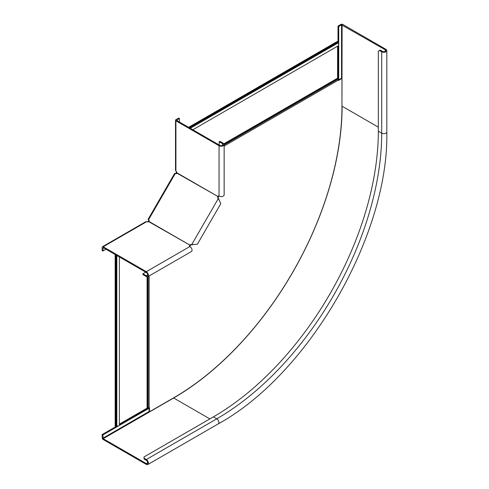 <?xml version="1.0" encoding="UTF-8"?>
<svg xmlns="http://www.w3.org/2000/svg" width="489" height="489" viewBox="0 0 489 489"><rect width="100%" height="100%" fill="white"/><g stroke="black" fill="none" stroke-linecap="round" stroke-linejoin="round"><path stroke-width="0.73" d="M176.633 171.89L176.254 172.538L176.376 171.56M337.587 46.186L337.587 78.167A0.795 0.458 -120 0 0 337.752 78.723L338.003 79.157A1.394 0.807 60 0 1 338.29 80.129L338.29 80.557L341.958 78.442L341.536 78.197L341.536 24.86L385.234 49.762A1.993 1.149 180 0 1 385.815 50.575A1.993 1.149 180 0 1 384.586 51.638A1.993 1.149 180 0 1 382.41 51.388L380.155 50.086L378.327 51.143L378.327 131.223A233.235 134.658 -60 0 1 213.406 416.872L144.053 456.915L144.053 458.217L146.309 459.519A2.989 1.724 -120 0 1 148.259 462.154A2.989 1.724 -120 0 1 147.8 464.55A2.989 1.724 -120 0 1 146.309 464.403L103.173 439.501A1.394 0.807 -120 0 1 102.189 437.789L102.189 434.538L102.892 434.941L103.173 438.688L146.309 463.59A1.993 1.149 -120 0 0 147.305 463.688A1.993 1.149 -120 0 0 147.611 462.087A1.993 1.149 -120 0 0 146.309 460.332L144.053 459.03L144.053 458.217M119.389 424.116L147.085 408.126A0.795 0.458 180 0 1 147.647 407.991L148.149 407.991A1.394 0.807 0 0 0 149.139 407.753L149.506 407.539L149.506 411.775L173.797 397.753A237.819 137.305 120 0 0 341.958 106.486L341.958 78.442M338.29 80.068L341.536 78.197M176.81 172.22L176.278 173.668L175.857 173.418L175.649 173.784M148.925 220.074L148.149 221.859M149.084 407.783L149.084 411.53L149.506 411.775M149.139 220.673L148.711 220.435M175.857 173.418L176.254 172.538M188.589 127.323L337.166 41.541L337.587 42.433A0.599 0.342 -120 0 0 337.868 43.056A1.797 1.033 60 0 1 338.345 45.752L192.819 129.768M337.587 41.785L189.011 127.562M147.776 221.865L149.139 220.68L149.139 221.04M147.647 221.969L148.149 221.217M115.153 254.506L115.153 426.072L116.144 425.992A0.599 0.342 180 0 1 116.822 425.925A1.797 1.033 0 0 0 119.389 424.99L119.389 256.951M115.581 426.316L115.581 254.751M338.009 43.209L338.009 26.076L340.827 24.45A1.394 0.807 180 0 1 342.801 24.45L385.937 49.352A2.989 1.724 180 0 1 386.811 50.575A2.989 1.724 180 0 1 384.965 52.17A2.989 1.724 180 0 1 381.707 51.791L379.452 50.489M338.718 79.823L338.718 26.485L341.536 24.86M149.084 408.272L102.892 434.941M338.009 79.169L338.009 45.942M148.167 407.991L119.389 424.605M117.024 425.968L102.189 434.538M338.009 26.076L338.718 26.485M338.192 79.573L338.675 79.848M148.607 407.948L149.084 408.223M189.628 246.26A1.595 0.923 180 0 1 189.738 246.144L190.435 245.411A1.595 1.302 120 0 1 191.523 244.781L197.385 244.219L220.79 203.681L218.351 198.32A1.595 1.302 -60 0 1 218.351 197.067L217.849 196.774A1.595 1.302 -60 0 0 217.849 198.033L219.261 200.343M106.003 249.225L102.898 251.01L103.185 247.593L146.315 272.495A1.993 1.149 60 0 1 147.617 274.256A1.993 1.149 60 0 1 147.311 275.851A1.993 1.149 60 0 1 146.315 275.753L142.935 273.797L142.935 274.61L146.315 276.566A2.989 1.724 60 0 0 147.812 276.713L191.425 251.535A2.989 1.724 -120 0 0 191.884 249.139A2.989 1.724 -120 0 0 189.928 246.505A1.595 0.923 180 0 1 189.463 245.851A1.595 0.923 180 0 1 189.738 245.331L189.738 246.144M102.898 251.01L102.195 250.606L102.195 247.348A1.394 0.807 60 0 1 102.482 246.713A1.394 0.807 60 0 1 103.185 246.78L146.315 271.682A2.989 1.724 60 0 1 148.271 274.317A2.989 1.724 60 0 1 147.812 276.713M148.277 219.567L148.564 219.732A1.595 1.302 120 0 1 149.023 221.499L148.821 221.713A1.595 0.923 180 0 1 146.798 221.603L145.679 221.774L102.482 246.713M145.753 272.171L142.935 273.797M148.821 221.713L189.94 245.123A1.595 1.302 120 0 1 191.028 244.494L192.318 244.714M218.687 199.041L218.186 198.754L191.822 244.421L193.73 244.567M148.051 219.439L174.665 173.344L175.178 173.638A1.595 1.302 -60 0 0 176.932 173.155L177.018 172.874A1.595 0.923 -120 0 0 175.912 171.174L175.502 170.123L175.502 120.245A1.394 0.807 0 0 0 175.912 120.814L219.041 145.716A2.989 1.724 0 0 0 222.299 146.089A2.989 1.724 0 0 0 224.145 144.499A2.989 1.724 0 0 0 223.271 143.277L219.885 141.321L219.182 141.731L219.182 144.982M148.564 219.732L175.178 173.638M149.023 221.499L190.435 245.411M218.681 195.936A1.595 0.923 -120 0 0 218.638 196.089L218.351 197.067M179.432 122.036L179.432 118.454L176.615 120.41L219.744 145.312A1.993 1.149 0 0 0 221.92 145.563A1.993 1.149 0 0 0 223.149 144.499A1.993 1.149 0 0 0 222.568 143.68L219.182 141.731M224.145 144.499L224.145 194.854A2.989 1.724 180 0 1 222.299 196.45A2.989 1.724 180 0 1 219.041 196.077A1.595 0.923 -120 0 0 218.247 195.997A1.595 0.923 -120 0 0 217.935 196.499L218.638 196.089M179.432 118.454L178.729 118.051L175.912 119.677A1.394 0.807 0 0 0 175.502 120.245M177.018 172.874L217.935 196.499L176.932 173.155M224.133 144.322L337.752 78.723M224.145 144.891L338.003 79.157M176.278 173.662L176.59 173.485M224.145 146.028L338.29 80.129M149.139 275.949L149.139 407.753M223.895 143.803L337.587 78.167M337.868 43.056L190.252 128.283M337.587 42.433L189.573 127.892M147.647 276.792L147.647 407.991M148.149 276.517L148.149 407.991M147.085 276.841L147.085 408.126M116.822 425.925L116.822 255.472M116.144 425.992L116.144 255.075M385.234 51.388L385.234 49.762M341.958 106.186L342.098 24.86M173.54 397.899L173.656 397.997A238.216 137.537 -60 0 0 342.098 106.241L378.327 127.152M149.084 411.53L102.892 438.199M378.327 131.223L381.707 133.179A233.235 134.658 -60 0 1 216.786 418.829A2.989 1.724 -120 0 1 218.742 421.463A2.989 1.724 -120 0 1 218.283 423.859C308.535 374.342 389.055 234.879 386.811 131.957A2.989 1.724 180 0 1 384.965 133.552A2.989 1.724 180 0 1 381.707 133.179L381.707 51.791M103.173 438.688L173.656 397.997L209.879 418.908M146.309 459.519L216.786 418.829L213.406 416.872M147.715 462.771L146.309 463.59M146.798 221.603L103.185 246.78M189.928 246.505L146.315 271.682M147.727 274.94L146.315 275.753M191.028 244.494L191.523 244.781M219.041 196.077L219.041 145.716M175.912 171.174L175.912 120.814M222.568 145.312L222.568 143.68M176.615 120.41L176.615 120.08M217.849 198.033L218.351 198.32M386.811 131.957L386.811 50.575M218.283 423.859L147.8 464.55"/></g></svg>
